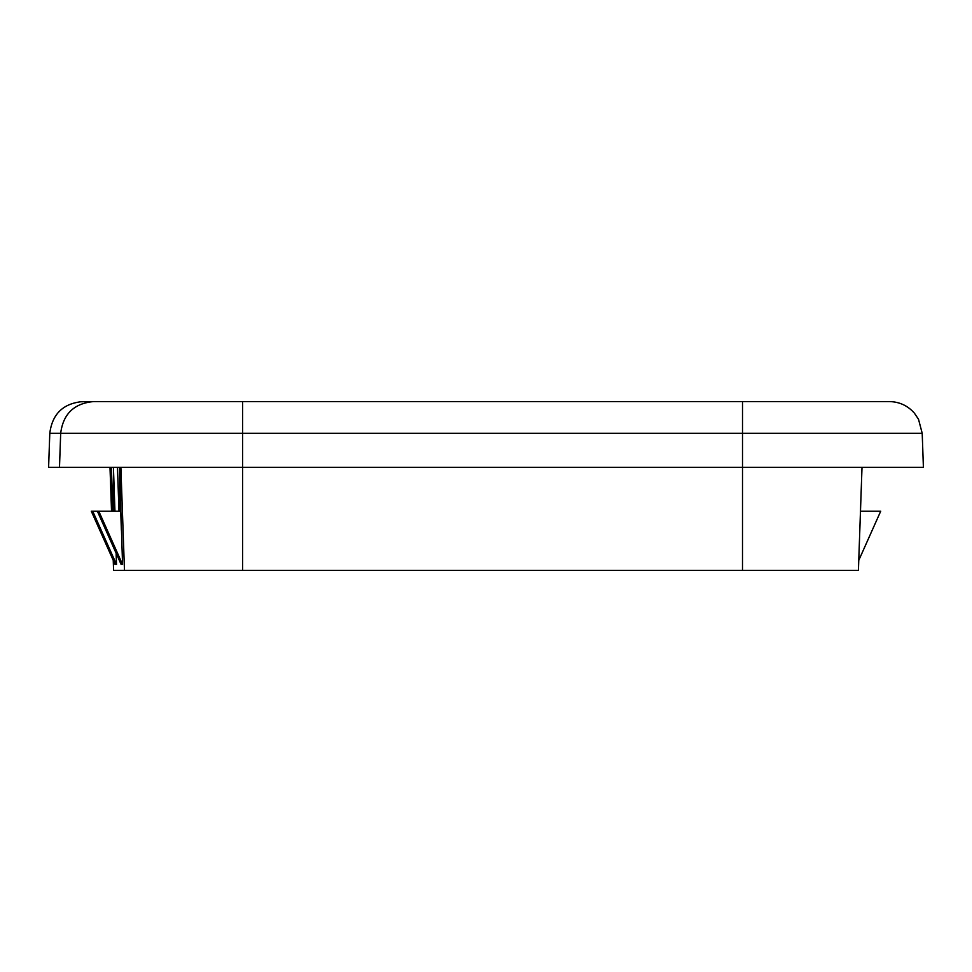 <?xml version="1.0" encoding="UTF-8"?>
<svg xmlns="http://www.w3.org/2000/svg" width="972" height="972" viewBox="0 0 972 972"><rect width="100%" height="100%" fill="white"/><g stroke="black" fill="none" stroke-linecap="round" stroke-linejoin="round"><path stroke-width="1.46" d="M242.587 402.845L242.587 433.318L922.209 433.318L923.4 467.362L742.511 467.362L742.511 402.845M229.489 467.362L48.6 467.362L49.791 433.318L60.677 433.318C63.144 413.951 74.091 403.368 93.543 401.582L889.344 401.582C899.404 401.776 907.775 405.652 914.433 413.209L918.516 419.272L922.209 433.318M242.587 424.314L242.587 411.691M742.511 411.691L742.511 424.314M729.413 401.582L742.511 401.582M142.021 401.582L121.682 401.582M885.917 401.582L850.318 401.582M92.146 401.582L90.129 401.582A32.89 32.89 90 0 0 86.763 401.752L88.78 401.752A32.89 32.89 -90 0 1 92.146 401.582M93.543 401.582L84.066 401.582A32.89 32.89 90 0 0 80.7 401.752L82.717 401.752A32.89 32.89 -90 0 1 86.083 401.582L90.129 401.582M113.59 401.582L84.066 401.582M119.653 401.582L115.619 401.582M883.208 467.362L891.3 467.362M856.381 467.362L852.517 467.362M742.511 433.318L742.511 467.362L242.587 467.362L242.587 570.418L113.59 570.418L229.501 570.418M742.499 570.418L742.511 467.362L862.006 467.362L858.41 570.418L242.587 570.418M121.379 530.226L120.71 511.211L97.37 511.211L121.16 564.501L122.569 564.501L119.483 467.362L242.587 467.362L242.587 433.318L60.677 433.318L59.486 467.362M80.7 467.362L117.466 467.362L118.997 511.211M110.006 467.362L111.537 511.211L109.994 467.362M111.391 467.362L112.922 511.211M97.37 511.211L91.307 511.211L115.097 564.501L116.506 564.501L116.118 553.202M114.951 511.211L113.42 467.362M119.653 511.211L119.653 472.307M49.791 433.318C52.257 413.951 63.216 403.368 82.656 401.582C63.216 403.368 52.257 413.951 49.791 433.318L48.6 467.362M98.792 511.211L122.569 564.501M113.59 511.211L113.59 472.307M92.717 511.211L116.506 564.501M860.475 511.211L880.705 511.211L858.762 560.37M113.25 560.37L113.603 570.418L113.238 560.358M120.88 467.362L124.477 570.418"/></g></svg>
